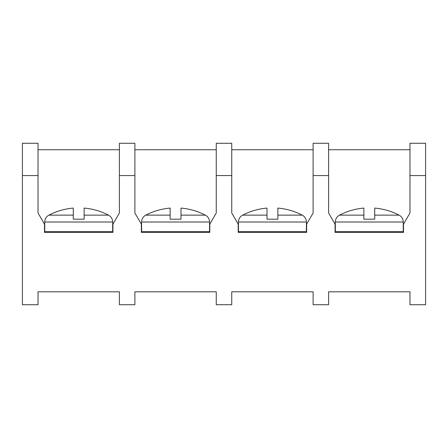 <?xml version="1.0" encoding="UTF-8"?>
<svg xmlns="http://www.w3.org/2000/svg" width="448" height="448" viewBox="0 0 448 448"><rect width="100%" height="100%" fill="white"/><g stroke="black" fill="none" stroke-linecap="round" stroke-linejoin="round"><path stroke-width="0.67" d="M22.4 175.571L38.03 175.571L38.03 143.282L22.4 143.282L22.4 304.718L38.03 304.718L38.03 291.805L119.392 291.805L38.03 291.805M328.608 291.805L409.97 291.805L328.608 291.805L328.608 304.718L313.113 304.718L313.113 291.805L231.75 291.805L313.113 291.805M38.03 175.571L38.03 213.024L44.486 224.129L44.486 232.394L112.935 232.394L112.935 224.129L119.392 213.024L119.392 143.282L134.887 143.282L134.887 213.024L141.344 224.129L141.344 232.394L209.793 232.394L209.793 224.129L216.25 213.024L216.25 143.282L231.75 143.282L231.75 213.024L238.207 224.129L238.207 232.394L306.656 232.394L306.656 224.129L313.113 213.024L313.113 143.282L328.608 143.282L328.608 213.024L335.065 224.129L335.065 232.394L403.514 232.394L403.514 224.129L409.97 213.024L409.97 143.282L425.6 143.282L425.6 304.718L409.97 304.718L409.97 291.805M119.392 291.805L119.392 304.718L134.887 304.718L134.887 291.805L216.25 291.805L216.25 304.718L231.75 304.718L231.75 291.805M409.97 149.738L328.608 149.738M313.113 149.738L231.75 149.738M216.25 149.738L134.887 149.738M119.392 149.738L38.03 149.738M335.065 231.622L403.514 231.622M349.922 232.394L349.922 231.622M388.662 232.394L388.662 231.622M44.486 231.622L112.935 231.622M59.338 232.394L59.338 231.622M98.078 232.394L98.078 231.622M141.344 231.622L209.793 231.622M156.195 232.394L156.195 231.622M194.942 232.394L194.942 231.622M141.602 231.622L141.602 222.012A7.75 7.75 0 0 1 145.779 215.141L170.145 215.141L170.145 219.19L180.992 219.19L180.992 208.085A64.574 64.574 0 0 1 205.363 215.141L180.992 215.141M209.535 231.622L209.535 222.012A7.75 7.75 0 0 0 205.363 215.141M145.779 215.141A64.574 64.574 0 0 1 170.145 208.085L170.145 215.141M238.207 231.622L306.656 231.622M253.058 232.394L253.058 231.622M291.805 232.394L291.805 231.622M238.465 231.622L238.465 222.012A7.75 7.75 0 0 1 242.637 215.141L267.008 215.141L267.008 219.19L277.855 219.19L277.855 208.085A64.574 64.574 0 0 1 302.221 215.141L277.855 215.141M306.398 231.622L306.398 222.012A7.75 7.75 0 0 0 302.221 215.141M242.637 215.141A64.574 64.574 0 0 1 267.008 208.085L267.008 215.141M112.672 231.622L112.672 222.012A7.75 7.75 0 0 0 108.5 215.141L84.134 215.141L84.134 208.085A64.574 64.574 0 0 1 108.5 215.141M44.744 231.622L44.744 222.012A7.75 7.75 0 0 1 48.916 215.141L73.282 215.141L73.282 208.085A64.574 64.574 0 0 0 48.916 215.141M84.134 215.141L84.134 219.19L73.282 219.19L73.282 215.141M335.328 231.622L335.328 222.012A7.75 7.75 0 0 1 339.5 215.141L363.866 215.141L363.866 219.19L374.718 219.19L374.718 208.085A64.574 64.574 0 0 1 399.084 215.141L374.718 215.141M403.256 231.622L403.256 222.012A7.75 7.75 0 0 0 399.084 215.141M339.5 215.141A64.574 64.574 0 0 1 363.866 208.085L363.866 215.141M134.887 291.805L216.25 291.805M119.392 175.571L134.887 175.571M216.25 175.571L231.75 175.571M313.113 175.571L328.608 175.571M409.97 175.571L425.6 175.571M209.535 222.012L141.602 222.012M306.398 222.012L238.465 222.012M112.672 222.012L44.744 222.012M403.256 222.012L335.328 222.012"/></g></svg>
